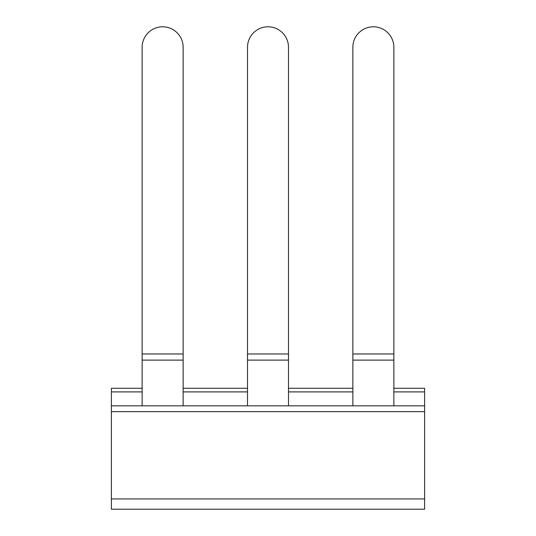 <?xml version="1.0" encoding="UTF-8"?>
<svg xmlns="http://www.w3.org/2000/svg" width="536" height="536" viewBox="0 0 536 536"><rect width="100%" height="100%" fill="white"/><g stroke="black" fill="none" stroke-linecap="round" stroke-linejoin="round"><path stroke-width="0.8" d="M142.141 388.265L111.394 388.265L111.394 509.2L424.606 509.2L424.606 388.265L393.86 388.265M142.141 405.826L142.141 360.112L183.138 360.112L183.138 405.826M142.141 353.968L183.138 353.968L183.138 47.295A20.495 20.495 0 0 0 162.643 26.8A20.495 20.495 0 0 0 142.141 47.295L142.141 360.112M393.86 353.968L393.86 47.295A20.495 20.495 0 0 0 373.358 26.8A20.495 20.495 0 0 0 352.862 47.295L352.862 360.112L393.86 360.112L393.86 353.968L352.862 353.968M393.86 405.826L393.86 360.112M352.862 405.826L352.862 360.112M288.495 405.826L288.495 47.295A20.495 20.495 0 0 0 268 26.8A20.495 20.495 0 0 0 247.505 47.295L247.505 360.112L288.495 360.112M247.505 405.826L247.505 360.112M183.138 353.968L183.138 360.112M111.394 411.641L424.606 411.641M111.394 498.942L424.606 498.942M111.394 391.903L142.141 391.903M183.138 391.903L247.505 391.903M288.495 391.903L352.862 391.903M393.86 391.903L424.606 391.903M247.505 353.968L288.495 353.968M111.394 405.826L424.606 405.826M183.138 388.265L247.505 388.265M288.495 388.265L352.862 388.265"/></g></svg>
